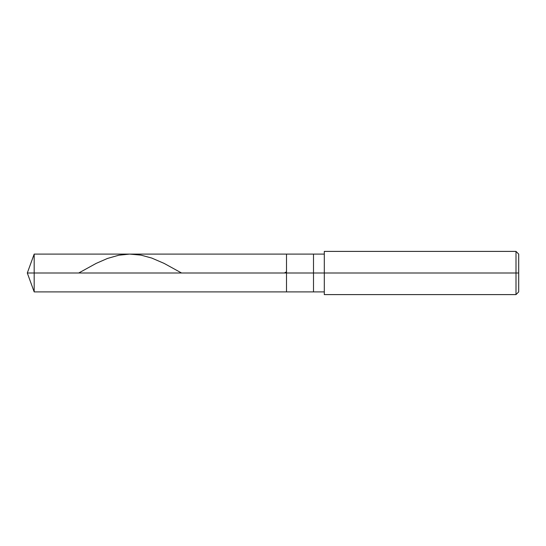 <?xml version="1.0" encoding="UTF-8"?>
<svg xmlns="http://www.w3.org/2000/svg" width="546" height="546" viewBox="0 0 546 546"><rect width="100%" height="100%" fill="white"/><g stroke="black" fill="none" stroke-linecap="round" stroke-linejoin="round"><path stroke-width="0.82" d="M324.297 254.102L34.18 254.102L27.3 273L34.18 273L34.18 291.898L34.18 273L34.18 291.898L34.18 273L286.5 273L286.5 291.898L286.5 254.102L286.5 273L27.3 273L34.18 291.898L324.297 291.898M34.18 273L34.18 254.102L34.18 273M286.5 273L286.5 291.898L286.5 273L313.5 273L313.5 291.898L313.5 273L313.5 291.898L313.5 273L324.297 273L324.297 294.601L324.297 273L515.997 273L515.997 294.601L515.997 273L515.997 294.601L515.997 273L518.7 273L518.7 291.898L518.7 254.102L518.7 273L515.997 273L515.997 251.399L515.997 273L313.5 273L313.5 254.102L313.5 273L286.5 273L286.5 254.102L286.5 273M313.5 273L313.5 254.102L313.5 273M324.297 273L324.297 251.399L324.297 273M515.997 273L515.997 251.399L515.997 273M78.72 273L96.192 263.384L107.514 258.435L118.837 255.214L129.62 254.102L140.95 255.119L151.733 258.06L164.134 263.404L181.565 273M284.405 273L286.002 272.079M324.297 294.601L515.997 294.601L518.7 291.898M324.297 251.399L515.997 251.399L518.7 254.102"/></g></svg>
